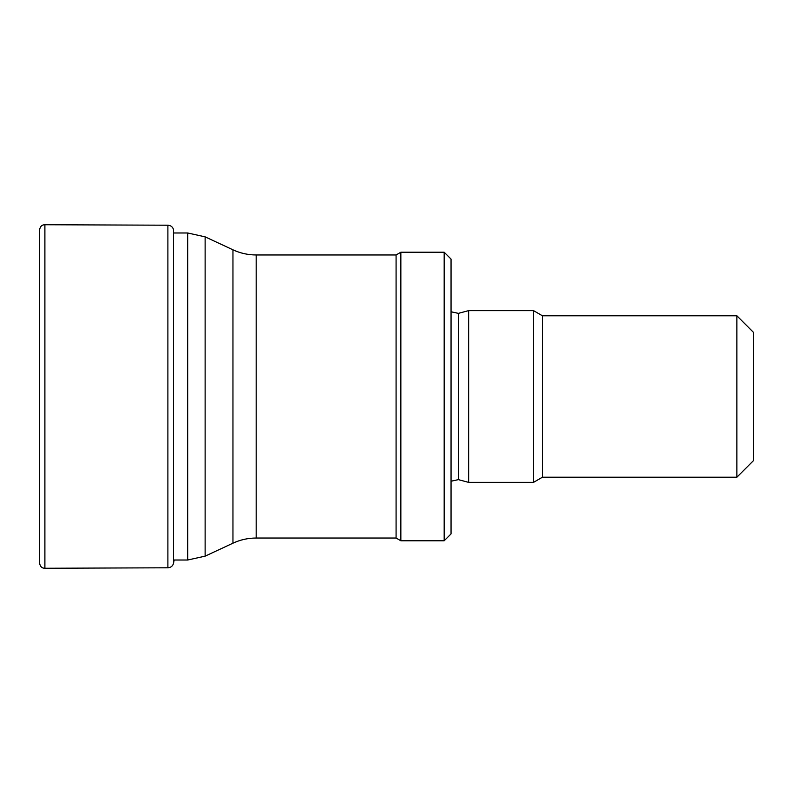 <?xml version="1.0" encoding="UTF-8"?>
<svg xmlns="http://www.w3.org/2000/svg" width="793" height="793" viewBox="0 0 793 793"><rect width="100%" height="100%" fill="white"/><g stroke="black" fill="none" stroke-linecap="round" stroke-linejoin="round"><path stroke-width="1.19" d="M256.179 254.969L256.179 538.031C248.06 538.05 240.319 539.765 232.954 543.185L232.954 249.815C240.319 253.235 248.06 254.949 256.179 254.969L396.084 254.969L396.084 538.031L400.852 540.776L444.179 540.776L444.179 252.224L400.852 252.224L400.852 540.776M444.179 252.224L451.048 259.093L451.048 533.907L444.179 540.776M468.643 396.5L468.643 482.382L533.501 482.382L533.501 310.618L468.643 310.618L468.643 396.5M533.501 310.618L542.422 315.773L542.422 477.227L533.501 482.382M542.422 315.773L736.866 315.773L736.866 477.227L542.422 477.227M736.866 315.773L753.35 332.257L753.35 460.743L736.866 477.227M451.048 311.778L458.404 313.364L458.404 479.636L451.048 481.222M187.703 396.5L187.703 560.017L205.129 556.151L205.129 236.849L187.703 232.983L187.703 396.5M187.703 560.017L174.143 560.017L173.538 563.248L173.538 229.752C172.805 226.976 170.921 225.47 167.888 225.212L44.894 224.736C41.96 224.726 40.215 226.362 39.65 229.653L39.65 563.347C40.215 566.638 41.96 568.274 44.894 568.264L44.894 224.736M173.538 563.248C172.805 566.024 170.921 567.53 167.888 567.788L167.888 225.212M256.179 538.031L396.084 538.031M396.084 254.969L400.852 252.224M458.404 479.636L468.643 482.382M458.404 313.364L468.643 310.618M173.538 232.983L187.703 232.983M232.954 249.815L205.129 236.849M232.954 543.185L205.129 556.151M167.888 567.788L44.894 568.264"/></g></svg>
